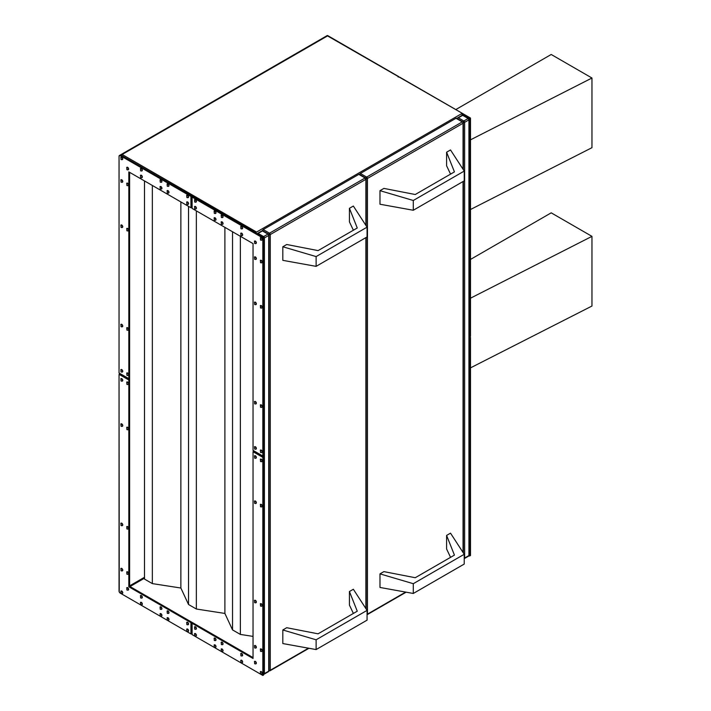 <?xml version="1.0" encoding="UTF-8"?>
<svg xmlns="http://www.w3.org/2000/svg" width="711" height="711" viewBox="0 0 711 711"><rect width="100%" height="100%" fill="white"/><g stroke="black" fill="none" stroke-linecap="round" stroke-linejoin="round"><path stroke-width="1.07" d="M121.581 159.557A1.386 0.8 -120 0 0 122.363 159.566A1.386 0.8 -120 0 0 122.461 158.429A1.386 0.8 -120 0 0 121.581 157.3A0.835 0.48 120 0 0 120.994 158.313L120.994 159.22A0.835 0.48 120 0 0 121.163 159.602A0.835 0.48 -60 0 1 120.994 159.22L120.994 158.313A0.835 0.48 -60 0 1 121.581 157.3A1.386 0.8 60 0 1 122.488 158.517A1.386 0.8 60 0 1 122.274 159.628A1.386 0.8 60 0 1 121.581 159.557M127.465 169.742A1.386 0.8 -120 0 0 128.238 169.742A1.386 0.8 -120 0 0 128.336 168.614A1.386 0.8 -120 0 0 127.465 167.476A0.835 0.48 120 0 0 126.869 168.498L126.869 169.396A0.835 0.48 120 0 0 127.047 169.778A0.835 0.48 -60 0 1 126.869 169.396L126.869 168.498A0.835 0.48 -60 0 1 127.465 167.476A1.386 0.8 60 0 1 128.362 168.694A1.386 0.8 60 0 1 128.149 169.805A1.386 0.8 60 0 1 127.465 169.742M127.465 185.571A1.386 0.8 -120 0 0 128.238 185.58A1.386 0.8 -120 0 0 128.336 184.451A1.386 0.8 -120 0 0 127.465 183.314A0.835 0.48 120 0 0 126.869 184.327L126.869 185.233A0.835 0.48 120 0 0 127.047 185.615A0.835 0.48 -60 0 1 126.869 185.233L126.869 184.327A0.835 0.48 -60 0 1 127.465 183.314A1.386 0.8 60 0 1 128.362 184.531A1.386 0.8 60 0 1 128.149 185.642A1.386 0.8 60 0 1 127.465 185.571M121.581 182.185A1.386 0.8 -120 0 0 122.363 182.185A1.386 0.8 -120 0 0 122.461 181.056A1.386 0.8 -120 0 0 121.581 179.919A0.835 0.48 120 0 0 120.994 180.941L120.994 181.838A0.835 0.48 120 0 0 121.163 182.22A0.835 0.48 -60 0 1 120.994 181.838L120.994 180.941A0.835 0.48 -60 0 1 121.581 179.919A1.386 0.8 60 0 1 122.488 181.136A1.386 0.8 60 0 1 122.274 182.247A1.386 0.8 60 0 1 121.581 182.185M141.178 177.661A1.386 0.8 -120 0 0 141.951 177.661A1.386 0.8 -120 0 0 142.049 176.532A1.386 0.8 -120 0 0 141.178 175.395A0.835 0.48 120 0 0 140.582 176.417L140.582 177.315A0.835 0.48 120 0 0 140.76 177.697A0.835 0.48 -60 0 1 140.582 177.315L140.582 176.417A0.835 0.48 -60 0 1 141.178 175.395A1.386 0.8 60 0 1 142.076 176.612A1.386 0.8 60 0 1 141.871 177.723A1.386 0.8 60 0 1 141.178 177.661M141.178 170.871A1.386 0.8 -120 0 0 141.951 170.871A1.386 0.8 -120 0 0 142.049 169.742A1.386 0.8 -120 0 0 141.178 168.605A0.835 0.48 120 0 0 140.582 169.627L140.582 170.533A0.835 0.48 120 0 0 140.76 170.916A0.835 0.48 -60 0 1 140.582 170.533L140.582 169.627A0.835 0.48 -60 0 1 141.178 168.605A1.386 0.8 60 0 1 142.076 169.831A1.386 0.8 60 0 1 141.871 170.942A1.386 0.8 60 0 1 141.178 170.871M160.766 188.966A1.386 0.8 -120 0 0 161.548 188.975A1.386 0.8 -120 0 0 161.646 187.837A1.386 0.8 -120 0 0 160.766 186.709A0.835 0.48 120 0 0 160.179 187.722L160.179 188.628A0.835 0.48 120 0 0 160.348 189.01A0.835 0.48 -60 0 1 160.179 188.628L160.179 187.722A0.835 0.48 -60 0 1 160.766 186.709A1.386 0.8 60 0 1 161.673 187.926A1.386 0.8 60 0 1 161.459 189.037A1.386 0.8 60 0 1 160.766 188.966M160.766 182.185A1.386 0.8 -120 0 0 161.548 182.185A1.386 0.8 -120 0 0 161.646 181.056A1.386 0.8 -120 0 0 160.766 179.919A0.835 0.48 120 0 0 160.179 180.941L160.179 181.838A0.835 0.48 120 0 0 160.348 182.22A0.835 0.48 -60 0 1 160.179 181.838L160.179 180.941A0.835 0.48 -60 0 1 160.766 179.919A1.386 0.8 60 0 1 161.673 181.136A1.386 0.8 60 0 1 161.459 182.247A1.386 0.8 60 0 1 160.766 182.185M167.814 186.255A1.386 0.8 -120 0 0 168.596 186.255A1.386 0.8 -120 0 0 168.694 185.127A1.386 0.8 -120 0 0 167.814 183.989A0.835 0.48 120 0 0 167.227 185.011L167.227 185.918A0.835 0.48 120 0 0 167.405 186.291A0.835 0.48 -60 0 1 167.227 185.918L167.227 185.011A0.835 0.48 -60 0 1 167.814 183.989A1.386 0.8 60 0 1 168.72 185.216A1.386 0.8 60 0 1 168.507 186.318A1.386 0.8 60 0 1 167.814 186.255M167.814 193.036A1.386 0.8 -120 0 0 168.596 193.045A1.386 0.8 -120 0 0 168.694 191.917A1.386 0.8 -120 0 0 167.814 190.779A0.835 0.48 120 0 0 167.227 191.792L167.227 192.699A0.835 0.48 120 0 0 167.405 193.081A0.835 0.48 -60 0 1 167.227 192.699L167.227 191.792A0.835 0.48 -60 0 1 167.814 190.779A1.386 0.8 60 0 1 168.72 191.997A1.386 0.8 60 0 1 168.507 193.108A1.386 0.8 60 0 1 167.814 193.036M127.465 230.817A1.386 0.8 -120 0 0 128.238 230.826A1.386 0.8 -120 0 0 128.336 229.689A1.386 0.8 -120 0 0 127.465 228.56A0.835 0.48 120 0 0 126.869 229.573L126.869 230.48A0.835 0.48 120 0 0 127.047 230.862A0.835 0.48 -60 0 1 126.869 230.48L126.869 229.573A0.835 0.48 -60 0 1 127.465 228.56A1.386 0.8 60 0 1 128.362 229.777A1.386 0.8 60 0 1 128.149 230.888A1.386 0.8 60 0 1 127.465 230.817M121.581 227.422A1.386 0.8 -120 0 0 122.363 227.431A1.386 0.8 -120 0 0 122.461 226.302A1.386 0.8 -120 0 0 121.581 225.165A0.835 0.48 120 0 0 120.994 226.178L120.994 227.085A0.835 0.48 120 0 0 121.163 227.467A0.835 0.48 -60 0 1 120.994 227.085L120.994 226.178A0.835 0.48 -60 0 1 121.581 225.165A1.386 0.8 60 0 1 122.488 226.382A1.386 0.8 60 0 1 122.274 227.493A1.386 0.8 60 0 1 121.581 227.422M121.581 326.731A1.386 0.8 -120 0 0 122.363 326.74A1.386 0.8 -120 0 0 122.461 325.611A1.386 0.8 -120 0 0 121.581 324.474A0.835 0.48 120 0 0 120.994 325.487L120.994 326.393A0.835 0.48 120 0 0 121.163 326.776A0.835 0.48 -60 0 1 120.994 326.393L120.994 325.487A0.835 0.48 -60 0 1 121.581 324.474A1.386 0.8 60 0 1 122.488 325.691A1.386 0.8 60 0 1 122.274 326.802A1.386 0.8 60 0 1 121.581 326.731M127.465 330.126A1.386 0.8 -120 0 0 128.238 330.135A1.386 0.8 -120 0 0 128.336 328.997A1.386 0.8 -120 0 0 127.465 327.869A0.835 0.48 120 0 0 126.869 328.882L126.869 329.788A0.835 0.48 120 0 0 127.047 330.171A0.835 0.48 -60 0 1 126.869 329.788L126.869 328.882A0.835 0.48 -60 0 1 127.465 327.869A1.386 0.8 60 0 1 128.362 329.086A1.386 0.8 60 0 1 128.149 330.197A1.386 0.8 60 0 1 127.465 330.126M127.465 375.372A1.386 0.8 -120 0 0 128.238 375.372A1.386 0.8 -120 0 0 128.336 374.244A1.386 0.8 -120 0 0 127.465 373.106A0.835 0.48 120 0 0 126.869 374.128L126.869 375.035A0.835 0.48 120 0 0 127.047 375.417A0.835 0.48 -60 0 1 126.869 375.035L126.869 374.128A0.835 0.48 -60 0 1 127.465 373.106A1.386 0.8 60 0 1 128.362 374.333A1.386 0.8 60 0 1 128.149 375.444A1.386 0.8 60 0 1 127.465 375.372M121.581 371.977A1.386 0.8 -120 0 0 122.363 371.986A1.386 0.8 -120 0 0 122.461 370.849A1.386 0.8 -120 0 0 121.581 369.72A0.835 0.48 120 0 0 120.994 370.733L120.994 371.64A0.835 0.48 120 0 0 121.163 372.022A0.835 0.48 -60 0 1 120.994 371.64L120.994 370.733A0.835 0.48 -60 0 1 121.581 369.72A1.386 0.8 60 0 1 122.488 370.938A1.386 0.8 60 0 1 122.274 372.049A1.386 0.8 60 0 1 121.581 371.977M187.411 197.56A1.386 0.8 -120 0 0 188.193 197.569A1.386 0.8 -120 0 0 188.291 196.44A1.386 0.8 -120 0 0 187.411 195.303A0.835 0.48 120 0 0 186.824 196.316L186.824 197.223A0.835 0.48 120 0 0 186.993 197.605A0.835 0.48 -60 0 1 186.824 197.223L186.824 196.316A0.835 0.48 -60 0 1 187.411 195.303A1.386 0.8 60 0 1 188.317 196.52A1.386 0.8 60 0 1 188.104 197.631A1.386 0.8 60 0 1 187.411 197.56M187.411 204.35A1.386 0.8 -120 0 0 188.193 204.35A1.386 0.8 -120 0 0 188.291 203.222A1.386 0.8 -120 0 0 187.411 202.084A0.835 0.48 120 0 0 186.824 203.106L186.824 204.013A0.835 0.48 120 0 0 186.993 204.395A0.835 0.48 -60 0 1 186.824 204.013L186.824 203.106A0.835 0.48 -60 0 1 187.411 202.084A1.386 0.8 60 0 1 188.317 203.31A1.386 0.8 60 0 1 188.104 204.421A1.386 0.8 60 0 1 187.411 204.35M121.581 593.445A1.386 0.8 -120 0 0 122.363 593.454A1.386 0.8 -120 0 0 122.461 592.316A1.386 0.8 -120 0 0 121.581 591.188A0.835 0.48 120 0 0 120.994 592.201L120.994 593.107A0.835 0.48 120 0 0 121.163 593.489A0.835 0.48 -60 0 1 120.994 593.107L120.994 592.201A0.835 0.48 -60 0 1 121.581 591.188A1.386 0.8 60 0 1 122.488 592.405A1.386 0.8 60 0 1 122.274 593.516A1.386 0.8 60 0 1 121.581 593.445M127.465 590.05A1.386 0.8 -120 0 0 128.238 590.059A1.386 0.8 -120 0 0 128.336 588.93A1.386 0.8 -120 0 0 127.465 587.793A0.835 0.48 120 0 0 126.869 588.806L126.869 589.712A0.835 0.48 120 0 0 127.047 590.094A0.835 0.48 -60 0 1 126.869 589.712L126.869 588.806A0.835 0.48 -60 0 1 127.465 587.793A1.386 0.8 60 0 1 128.362 589.01A1.386 0.8 60 0 1 128.149 590.121A1.386 0.8 60 0 1 127.465 590.05M127.465 574.221A1.386 0.8 -120 0 0 128.238 574.221A1.386 0.8 -120 0 0 128.336 573.093A1.386 0.8 -120 0 0 127.465 571.955A0.835 0.48 120 0 0 126.869 572.977L126.869 573.875A0.835 0.48 120 0 0 127.047 574.257A0.835 0.48 -60 0 1 126.869 573.875L126.869 572.977A0.835 0.48 -60 0 1 127.465 571.955A1.386 0.8 60 0 1 128.362 573.173A1.386 0.8 60 0 1 128.149 574.284A1.386 0.8 60 0 1 127.465 574.221M121.581 570.826A1.386 0.8 -120 0 0 122.363 570.826A1.386 0.8 -120 0 0 122.461 569.698A1.386 0.8 -120 0 0 121.581 568.56A0.835 0.48 120 0 0 120.994 569.582L120.994 570.489A0.835 0.48 120 0 0 121.163 570.862A0.835 0.48 -60 0 1 120.994 570.489L120.994 569.582A0.835 0.48 -60 0 1 121.581 568.56A1.386 0.8 60 0 1 122.488 569.787A1.386 0.8 60 0 1 122.274 570.897A1.386 0.8 60 0 1 121.581 570.826M141.178 597.969A1.386 0.8 -120 0 0 141.951 597.978A1.386 0.8 -120 0 0 142.049 596.849A1.386 0.8 -120 0 0 141.178 595.711A0.835 0.48 120 0 0 140.582 596.725L140.582 597.631A0.835 0.48 120 0 0 140.76 598.013A0.835 0.48 -60 0 1 140.582 597.631L140.582 596.725A0.835 0.48 -60 0 1 141.178 595.711A1.386 0.8 60 0 1 142.076 596.929A1.386 0.8 60 0 1 141.871 598.04A1.386 0.8 60 0 1 141.178 597.969M141.178 604.759A1.386 0.8 -120 0 0 141.951 604.759A1.386 0.8 -120 0 0 142.049 603.63A1.386 0.8 -120 0 0 141.178 602.493A0.835 0.48 120 0 0 140.582 603.515L140.582 604.421A0.835 0.48 120 0 0 140.76 604.803A0.835 0.48 -60 0 1 140.582 604.421L140.582 603.515A0.835 0.48 -60 0 1 141.178 602.493A1.386 0.8 60 0 1 142.076 603.719A1.386 0.8 60 0 1 141.871 604.83A1.386 0.8 60 0 1 141.178 604.759M160.766 609.283A1.386 0.8 -120 0 0 161.548 609.283A1.386 0.8 -120 0 0 161.646 608.154A1.386 0.8 -120 0 0 160.766 607.016A0.835 0.48 120 0 0 160.179 608.038L160.179 608.945A0.835 0.48 120 0 0 160.348 609.327A0.835 0.48 -60 0 1 160.179 608.945L160.179 608.038A0.835 0.48 -60 0 1 160.766 607.016A1.386 0.8 60 0 1 161.673 608.243A1.386 0.8 60 0 1 161.459 609.354A1.386 0.8 60 0 1 160.766 609.283M160.766 616.073A1.386 0.8 -120 0 0 161.548 616.073A1.386 0.8 -120 0 0 161.646 614.944A1.386 0.8 -120 0 0 160.766 613.806A0.835 0.48 120 0 0 160.179 614.828L160.179 615.726A0.835 0.48 120 0 0 160.348 616.108A0.835 0.48 -60 0 1 160.179 615.726L160.179 614.828A0.835 0.48 -60 0 1 160.766 613.806A1.386 0.8 60 0 1 161.673 615.024A1.386 0.8 60 0 1 161.459 616.135A1.386 0.8 60 0 1 160.766 616.073M167.814 620.143A1.386 0.8 -120 0 0 168.596 620.143A1.386 0.8 -120 0 0 168.694 619.014A1.386 0.8 -120 0 0 167.814 617.877A0.835 0.48 120 0 0 167.227 618.899L167.227 619.805A0.835 0.48 120 0 0 167.405 620.179A0.835 0.48 -60 0 1 167.227 619.805L167.227 618.899A0.835 0.48 -60 0 1 167.814 617.877A1.386 0.8 60 0 1 168.72 619.103A1.386 0.8 60 0 1 168.507 620.205A1.386 0.8 60 0 1 167.814 620.143M167.814 613.353A1.386 0.8 -120 0 0 168.596 613.362A1.386 0.8 -120 0 0 168.694 612.224A1.386 0.8 -120 0 0 167.814 611.096A0.835 0.48 120 0 0 167.227 612.109L167.227 613.015A0.835 0.48 120 0 0 167.405 613.397A0.835 0.48 -60 0 1 167.227 613.015L167.227 612.109A0.835 0.48 -60 0 1 167.814 611.096A1.386 0.8 60 0 1 168.72 612.313A1.386 0.8 60 0 1 168.507 613.424A1.386 0.8 60 0 1 167.814 613.353M127.465 528.975A1.386 0.8 -120 0 0 128.238 528.975A1.386 0.8 -120 0 0 128.336 527.846A1.386 0.8 -120 0 0 127.465 526.709A0.835 0.48 120 0 0 126.869 527.731L126.869 528.637A0.835 0.48 120 0 0 127.047 529.02A0.835 0.48 -60 0 1 126.869 528.637L126.869 527.731A0.835 0.48 -60 0 1 127.465 526.709A1.386 0.8 60 0 1 128.362 527.935A1.386 0.8 60 0 1 128.149 529.046A1.386 0.8 60 0 1 127.465 528.975M121.581 525.58A1.386 0.8 -120 0 0 122.363 525.589A1.386 0.8 -120 0 0 122.461 524.451A1.386 0.8 -120 0 0 121.581 523.323A0.835 0.48 120 0 0 120.994 524.336L120.994 525.242A0.835 0.48 120 0 0 121.163 525.625A0.835 0.48 -60 0 1 120.994 525.242L120.994 524.336A0.835 0.48 -60 0 1 121.581 523.323A1.386 0.8 60 0 1 122.488 524.54A1.386 0.8 60 0 1 122.274 525.651A1.386 0.8 60 0 1 121.581 525.58M121.581 426.271A1.386 0.8 -120 0 0 122.363 426.271A1.386 0.8 -120 0 0 122.461 425.142A1.386 0.8 -120 0 0 121.581 424.005A0.835 0.48 120 0 0 120.994 425.027L120.994 425.933A0.835 0.48 120 0 0 121.163 426.316A0.835 0.48 -60 0 1 120.994 425.933L120.994 425.027A0.835 0.48 -60 0 1 121.581 424.005A1.386 0.8 60 0 1 122.488 425.231A1.386 0.8 60 0 1 122.274 426.342A1.386 0.8 60 0 1 121.581 426.271M127.465 429.666A1.386 0.8 -120 0 0 128.238 429.666A1.386 0.8 -120 0 0 128.336 428.537A1.386 0.8 -120 0 0 127.465 427.4A0.835 0.48 120 0 0 126.869 428.422L126.869 429.328A0.835 0.48 120 0 0 127.047 429.702A0.835 0.48 -60 0 1 126.869 429.328L126.869 428.422A0.835 0.48 -60 0 1 127.465 427.4A1.386 0.8 60 0 1 128.362 428.626A1.386 0.8 60 0 1 128.149 429.737A1.386 0.8 60 0 1 127.465 429.666M127.465 384.42A1.386 0.8 -120 0 0 128.238 384.429A1.386 0.8 -120 0 0 128.336 383.291A1.386 0.8 -120 0 0 127.465 382.163A0.835 0.48 120 0 0 126.869 383.176L126.869 384.082A0.835 0.48 120 0 0 127.047 384.464A0.835 0.48 -60 0 1 126.869 384.082L126.869 383.176A0.835 0.48 -60 0 1 127.465 382.163A1.386 0.8 60 0 1 128.362 383.38A1.386 0.8 60 0 1 128.149 384.491A1.386 0.8 60 0 1 127.465 384.42M121.581 381.025A1.386 0.8 -120 0 0 122.363 381.034A1.386 0.8 -120 0 0 122.461 379.905A1.386 0.8 -120 0 0 121.581 378.767A0.835 0.48 120 0 0 120.994 379.781L120.994 380.687A0.835 0.48 120 0 0 121.163 381.069A0.835 0.48 -60 0 1 120.994 380.687L120.994 379.781A0.835 0.48 -60 0 1 121.581 378.767A1.386 0.8 60 0 1 122.488 379.985A1.386 0.8 60 0 1 122.274 381.096A1.386 0.8 60 0 1 121.581 381.025M187.411 631.448A1.386 0.8 -120 0 0 188.193 631.457A1.386 0.8 -120 0 0 188.291 630.328A1.386 0.8 -120 0 0 187.411 629.191A0.835 0.48 120 0 0 186.824 630.204L186.824 631.11A0.835 0.48 120 0 0 186.993 631.492A0.835 0.48 -60 0 1 186.824 631.11L186.824 630.204A0.835 0.48 -60 0 1 187.411 629.191A1.386 0.8 60 0 1 188.317 630.408A1.386 0.8 60 0 1 188.104 631.519A1.386 0.8 60 0 1 187.411 631.448M187.411 624.667A1.386 0.8 -120 0 0 188.193 624.667A1.386 0.8 -120 0 0 188.291 623.538A1.386 0.8 -120 0 0 187.411 622.401A0.835 0.48 120 0 0 186.824 623.423L186.824 624.329A0.835 0.48 120 0 0 186.993 624.702A0.835 0.48 -60 0 1 186.824 624.329L186.824 623.423A0.835 0.48 -60 0 1 187.411 622.401A1.386 0.8 60 0 1 188.317 623.627A1.386 0.8 60 0 1 188.104 624.729A1.386 0.8 60 0 1 187.411 624.667M127.66 382.047L128.558 383.265L128.353 384.375A1.386 0.8 -120 0 0 128.558 383.265A1.386 0.8 -120 0 0 127.66 382.047A1.386 0.8 -120 0 0 126.967 381.976L127.66 382.047M128.247 384.42A1.386 0.8 -120 0 0 128.353 384.375L127.047 384.464L126.771 382.091A1.386 0.8 60 0 1 127.465 382.163A1.386 0.8 -120 0 0 126.682 382.154M127.66 427.293L128.558 428.511L128.353 429.622A1.386 0.8 -120 0 0 128.558 428.511A1.386 0.8 -120 0 0 127.66 427.293A1.386 0.8 -120 0 0 126.967 427.222L127.66 427.293M127.66 526.602L128.558 527.82L128.353 528.931A1.386 0.8 -120 0 0 128.558 527.82A1.386 0.8 -120 0 0 127.66 526.602A1.386 0.8 -120 0 0 126.967 526.531L127.66 526.602M128.247 528.975A1.386 0.8 -120 0 0 128.353 528.931L127.047 529.02L126.771 526.647A1.386 0.8 60 0 1 127.465 526.709A1.386 0.8 -120 0 0 126.682 526.709M121.777 423.898L122.683 425.116L122.47 426.227A1.386 0.8 -120 0 0 122.683 425.116A1.386 0.8 -120 0 0 121.777 423.898A1.386 0.8 -120 0 0 121.083 423.827L121.777 423.898M121.777 378.652L122.683 379.87L122.47 380.98A1.386 0.8 -120 0 0 122.683 379.87A1.386 0.8 -120 0 0 121.777 378.652A1.386 0.8 -120 0 0 121.083 378.581L121.777 378.652M122.363 381.025A1.386 0.8 -120 0 0 122.47 380.98L121.163 381.069L120.888 378.696A1.386 0.8 60 0 1 121.581 378.767A1.386 0.8 -120 0 0 120.808 378.759M121.777 523.207L122.683 524.425L122.47 525.536A1.386 0.8 -120 0 0 122.683 524.425A1.386 0.8 -120 0 0 121.777 523.207A1.386 0.8 -120 0 0 121.083 523.136L121.777 523.207M187.606 629.075L188.513 630.293L188.299 631.404A1.386 0.8 -120 0 0 188.513 630.293A1.386 0.8 -120 0 0 187.606 629.075A1.386 0.8 -120 0 0 186.913 629.004L187.606 629.075M188.193 631.448A1.386 0.8 -120 0 0 188.299 631.404L186.993 631.492L186.717 629.119A1.386 0.8 60 0 1 187.411 629.191A1.386 0.8 -120 0 0 186.629 629.182M168.018 617.761L168.916 618.961L168.703 620.099A1.386 0.8 -120 0 0 168.916 618.988A1.386 0.8 -120 0 0 168.018 617.761A1.386 0.8 -120 0 0 167.325 617.699L168.018 617.761M168.605 620.143A1.386 0.8 -120 0 0 168.703 620.099L167.405 620.179L167.129 617.806A1.386 0.8 60 0 1 167.814 617.877A1.386 0.8 -120 0 0 167.041 617.877M160.962 613.691L161.868 614.917L161.655 616.028A1.386 0.8 -120 0 0 161.868 614.917A1.386 0.8 -120 0 0 160.962 613.691A1.386 0.8 -120 0 0 160.268 613.629L160.962 613.691M161.548 616.073A1.386 0.8 -120 0 0 161.655 616.028L160.348 616.108L160.073 613.735A1.386 0.8 60 0 1 160.766 613.806A1.386 0.8 -120 0 0 159.984 613.806M187.606 622.285L188.513 623.511L188.299 624.622A1.386 0.8 -120 0 0 188.513 623.511A1.386 0.8 -120 0 0 187.606 622.285A1.386 0.8 -120 0 0 186.913 622.223L187.606 622.285M188.193 624.667A1.386 0.8 -120 0 0 188.299 624.622L186.993 624.702L186.717 622.329A1.386 0.8 60 0 1 187.411 622.401A1.386 0.8 -120 0 0 186.629 622.401M168.018 610.98L168.916 612.198L168.703 613.309A1.386 0.8 -120 0 0 168.916 612.198A1.386 0.8 -120 0 0 168.018 610.98A1.386 0.8 -120 0 0 167.325 610.909L168.018 610.98M168.605 613.353A1.386 0.8 -120 0 0 168.703 613.309L167.405 613.397L167.129 611.025A1.386 0.8 60 0 1 167.814 611.096A1.386 0.8 -120 0 0 167.041 611.087M160.962 606.91L161.868 608.127L161.655 609.238A1.386 0.8 -120 0 0 161.868 608.127A1.386 0.8 -120 0 0 160.962 606.91A1.386 0.8 -120 0 0 160.268 606.838L160.962 606.91M161.548 609.283A1.386 0.8 -120 0 0 161.655 609.238L160.348 609.327L160.073 606.954A1.386 0.8 60 0 1 160.766 607.016A1.386 0.8 -120 0 0 159.984 607.016M127.66 587.677L128.558 588.895L128.353 590.006A1.386 0.8 -120 0 0 128.558 588.895A1.386 0.8 -120 0 0 127.66 587.677A1.386 0.8 -120 0 0 126.967 587.606L127.66 587.677M128.247 590.05A1.386 0.8 -120 0 0 128.353 590.006L127.047 590.094L126.771 587.721A1.386 0.8 60 0 1 127.465 587.793A1.386 0.8 -120 0 0 126.682 587.784M127.66 571.84L128.558 573.066L128.353 574.177A1.386 0.8 -120 0 0 128.558 573.066A1.386 0.8 -120 0 0 127.66 571.84A1.386 0.8 -120 0 0 126.967 571.777L127.66 571.84M128.247 574.221A1.386 0.8 -120 0 0 128.353 574.177L127.047 574.257L126.771 571.884A1.386 0.8 60 0 1 127.465 571.955A1.386 0.8 -120 0 0 126.682 571.955M141.373 602.386L142.271 603.577L142.067 604.714A1.386 0.8 -120 0 0 142.271 603.603A1.386 0.8 -120 0 0 141.373 602.386A1.386 0.8 -120 0 0 140.68 602.315L141.373 602.386M141.96 604.759A1.386 0.8 -120 0 0 142.067 604.714L140.76 604.803L140.485 602.43A1.386 0.8 60 0 1 141.178 602.493A1.386 0.8 -120 0 0 140.396 602.493M141.373 595.596L142.271 596.813L142.067 597.924A1.386 0.8 -120 0 0 142.271 596.813A1.386 0.8 -120 0 0 141.373 595.596A1.386 0.8 -120 0 0 140.68 595.525L141.373 595.596M141.96 597.969A1.386 0.8 -120 0 0 142.067 597.924L140.76 598.013L140.485 595.64A1.386 0.8 60 0 1 141.178 595.711A1.386 0.8 -120 0 0 140.396 595.702M121.777 591.072L122.683 592.29L122.47 593.401A1.386 0.8 -120 0 0 122.683 592.29A1.386 0.8 -120 0 0 121.777 591.072A1.386 0.8 -120 0 0 121.083 591.001L121.777 591.072M122.363 593.445A1.386 0.8 -120 0 0 122.47 593.401L121.163 593.489L120.888 591.117A1.386 0.8 60 0 1 121.581 591.188A1.386 0.8 -120 0 0 120.808 591.179M121.777 568.453L122.683 569.671L122.47 570.782A1.386 0.8 -120 0 0 122.683 569.671A1.386 0.8 -120 0 0 121.777 568.453A1.386 0.8 -120 0 0 121.083 568.382L121.777 568.453M122.363 570.826A1.386 0.8 -120 0 0 122.47 570.782L121.163 570.862L120.888 568.498A1.386 0.8 60 0 1 121.581 568.56A1.386 0.8 -120 0 0 120.808 568.56M127.66 372.999L128.558 374.217L128.353 375.328A1.386 0.8 -120 0 0 128.558 374.217A1.386 0.8 -120 0 0 127.66 372.999A1.386 0.8 -120 0 0 126.967 372.928L127.66 372.999M127.66 327.753L128.558 328.971L128.353 330.082A1.386 0.8 -120 0 0 128.558 328.971A1.386 0.8 -120 0 0 127.66 327.753A1.386 0.8 -120 0 0 126.967 327.682L127.66 327.753M128.247 330.126A1.386 0.8 -120 0 0 128.353 330.082L127.047 330.171L126.771 327.798A1.386 0.8 60 0 1 127.465 327.869A1.386 0.8 -120 0 0 126.682 327.86M127.66 228.444L128.558 229.662L128.353 230.773A1.386 0.8 -120 0 0 128.558 229.662A1.386 0.8 -120 0 0 127.66 228.444A1.386 0.8 -120 0 0 126.967 228.373L127.66 228.444M128.247 230.817A1.386 0.8 -120 0 0 128.353 230.773L127.047 230.862L126.771 228.489A1.386 0.8 60 0 1 127.465 228.56A1.386 0.8 -120 0 0 126.682 228.551M121.777 324.358L122.683 325.585L122.47 326.687A1.386 0.8 -120 0 0 122.683 325.585A1.386 0.8 -120 0 0 121.777 324.358A1.386 0.8 -120 0 0 121.083 324.287L121.777 324.358M122.363 326.731A1.386 0.8 -120 0 0 122.47 326.687L121.163 326.776L120.888 324.403A1.386 0.8 60 0 1 121.581 324.474A1.386 0.8 -120 0 0 120.808 324.465M121.777 369.604L122.683 370.822L122.47 371.933A1.386 0.8 -120 0 0 122.683 370.822A1.386 0.8 -120 0 0 121.777 369.604A1.386 0.8 -120 0 0 121.083 369.533L121.777 369.604M121.777 225.049L122.683 226.267L122.47 227.378A1.386 0.8 -120 0 0 122.683 226.267A1.386 0.8 -120 0 0 121.777 225.049A1.386 0.8 -120 0 0 121.083 224.978L121.777 225.049M122.363 227.422A1.386 0.8 -120 0 0 122.47 227.378L121.163 227.467L120.888 225.094A1.386 0.8 60 0 1 121.581 225.165A1.386 0.8 -120 0 0 120.808 225.156M187.606 195.187L188.513 196.405L188.299 197.516A1.386 0.8 -120 0 0 188.513 196.405A1.386 0.8 -120 0 0 187.606 195.187A1.386 0.8 -120 0 0 186.913 195.116L187.606 195.187M188.193 197.56A1.386 0.8 -120 0 0 188.299 197.516L186.993 197.605L186.717 195.232A1.386 0.8 60 0 1 187.411 195.303A1.386 0.8 -120 0 0 186.629 195.294M168.018 183.873L168.916 185.1L168.703 186.211A1.386 0.8 -120 0 0 168.916 185.1A1.386 0.8 -120 0 0 168.018 183.873A1.386 0.8 -120 0 0 167.325 183.811L168.018 183.873M168.605 186.255A1.386 0.8 -120 0 0 168.703 186.211L167.405 186.291L167.129 183.918A1.386 0.8 60 0 1 167.814 183.989A1.386 0.8 -120 0 0 167.041 183.989M160.962 179.803L161.868 181.029L161.655 182.14A1.386 0.8 -120 0 0 161.868 181.029A1.386 0.8 -120 0 0 160.962 179.803A1.386 0.8 -120 0 0 160.268 179.741L160.962 179.803M161.548 182.185A1.386 0.8 -120 0 0 161.655 182.14L160.348 182.22L160.073 179.847A1.386 0.8 60 0 1 160.766 179.919A1.386 0.8 -120 0 0 159.984 179.919M187.606 201.977L188.513 203.195L188.299 204.306A1.386 0.8 -120 0 0 188.513 203.195A1.386 0.8 -120 0 0 187.606 201.977A1.386 0.8 -120 0 0 186.913 201.906L187.606 201.977M188.193 204.35A1.386 0.8 -120 0 0 188.299 204.306L186.993 204.395L186.717 202.022A1.386 0.8 60 0 1 187.411 202.084A1.386 0.8 -120 0 0 186.629 202.084M168.018 190.664L168.916 191.881L168.703 192.992A1.386 0.8 -120 0 0 168.916 191.881A1.386 0.8 -120 0 0 168.018 190.664A1.386 0.8 -120 0 0 167.325 190.592L168.018 190.664M168.605 193.036A1.386 0.8 -120 0 0 168.703 192.992L167.405 193.081L167.129 190.708A1.386 0.8 60 0 1 167.814 190.779A1.386 0.8 -120 0 0 167.041 190.77M160.962 186.593L161.868 187.811L161.655 188.922A1.386 0.8 -120 0 0 161.868 187.811A1.386 0.8 -120 0 0 160.962 186.593A1.386 0.8 -120 0 0 160.268 186.522L160.962 186.593M161.548 188.966A1.386 0.8 -120 0 0 161.655 188.922L160.348 189.01L160.073 186.638A1.386 0.8 60 0 1 160.766 186.709A1.386 0.8 -120 0 0 159.984 186.7M127.66 167.361L128.558 168.587L128.353 169.698A1.386 0.8 -120 0 0 128.558 168.587A1.386 0.8 -120 0 0 127.66 167.361A1.386 0.8 -120 0 0 126.967 167.298L127.66 167.361M128.247 169.742A1.386 0.8 -120 0 0 128.353 169.698L127.047 169.778L126.771 167.405A1.386 0.8 60 0 1 127.465 167.476A1.386 0.8 -120 0 0 126.682 167.476M127.66 183.198L128.558 184.416L128.353 185.527A1.386 0.8 -120 0 0 128.558 184.416A1.386 0.8 -120 0 0 127.66 183.198A1.386 0.8 -120 0 0 126.967 183.127L127.66 183.198M128.247 185.571A1.386 0.8 -120 0 0 128.353 185.527L127.047 185.615L126.771 183.242A1.386 0.8 60 0 1 127.465 183.314A1.386 0.8 -120 0 0 126.682 183.305M141.373 168.498L142.271 169.716L142.067 170.827A1.386 0.8 -120 0 0 142.271 169.716A1.386 0.8 -120 0 0 141.373 168.498A1.386 0.8 -120 0 0 140.68 168.427L141.373 168.498M141.96 170.871A1.386 0.8 -120 0 0 142.067 170.827L140.76 170.916L140.485 168.543A1.386 0.8 60 0 1 141.178 168.605A1.386 0.8 -120 0 0 140.396 168.605M141.373 175.279L142.271 176.506L142.067 177.608A1.386 0.8 -120 0 0 142.271 176.506A1.386 0.8 -120 0 0 141.373 175.279A1.386 0.8 -120 0 0 140.68 175.217L141.373 175.279M141.96 177.661A1.386 0.8 -120 0 0 142.067 177.608L140.76 177.697L140.485 175.324A1.386 0.8 60 0 1 141.178 175.395A1.386 0.8 -120 0 0 140.396 175.395M121.777 157.184L122.683 158.402L122.47 159.513A1.386 0.8 -120 0 0 122.683 158.402A1.386 0.8 -120 0 0 121.777 157.184A1.386 0.8 -120 0 0 121.083 157.113L121.777 157.184M122.363 159.557A1.386 0.8 -120 0 0 122.47 159.513L121.163 159.602L120.888 157.229A1.386 0.8 60 0 1 121.581 157.3A1.386 0.8 -120 0 0 120.808 157.291M121.777 179.803L122.683 181.029L122.47 182.14A1.386 0.8 -120 0 0 122.683 181.029A1.386 0.8 -120 0 0 121.777 179.803A1.386 0.8 -120 0 0 121.083 179.741L121.777 179.803M122.363 182.185A1.386 0.8 -120 0 0 122.47 182.14L121.163 182.22L120.888 179.847A1.386 0.8 60 0 1 121.581 179.919A1.386 0.8 -120 0 0 120.808 179.919M261.07 673.984A1.386 0.8 -120 0 0 261.852 673.984A1.386 0.8 -120 0 0 261.95 672.855A1.386 0.8 -120 0 0 261.07 671.717A0.835 0.48 120 0 0 260.484 672.739L260.484 673.637A0.835 0.48 120 0 0 260.653 674.019A0.835 0.48 -60 0 1 260.484 673.637L260.484 672.739A0.835 0.48 -60 0 1 261.07 671.717A1.386 0.8 60 0 1 261.977 672.935A1.386 0.8 60 0 1 261.764 674.046A1.386 0.8 60 0 1 261.07 673.984M255.196 663.798A1.386 0.8 -120 0 0 255.978 663.807A1.386 0.8 -120 0 0 256.076 662.67A1.386 0.8 -120 0 0 255.196 661.541A0.835 0.48 120 0 0 254.609 662.554L254.609 663.461A0.835 0.48 120 0 0 254.778 663.843A0.835 0.48 -60 0 1 254.609 663.461L254.609 662.554A0.835 0.48 -60 0 1 255.196 661.541A1.386 0.8 60 0 1 256.102 662.759A1.386 0.8 60 0 1 255.889 663.87A1.386 0.8 60 0 1 255.196 663.798M255.196 647.961A1.386 0.8 -120 0 0 255.978 647.97A1.386 0.8 -120 0 0 256.076 646.841A1.386 0.8 -120 0 0 255.196 645.704A0.835 0.48 120 0 0 254.609 646.717L254.609 647.623A0.835 0.48 120 0 0 254.778 648.005A0.835 0.48 -60 0 1 254.609 647.623L254.609 646.717A0.835 0.48 -60 0 1 255.196 645.704A1.386 0.8 60 0 1 256.102 646.921A1.386 0.8 60 0 1 255.889 648.032A1.386 0.8 60 0 1 255.196 647.961M261.07 651.356A1.386 0.8 -120 0 0 261.852 651.365A1.386 0.8 -120 0 0 261.95 650.227A1.386 0.8 -120 0 0 261.07 649.099A0.835 0.48 120 0 0 260.484 650.112L260.484 651.018A0.835 0.48 120 0 0 260.653 651.4A0.835 0.48 -60 0 1 260.484 651.018L260.484 650.112A0.835 0.48 -60 0 1 261.07 649.099A1.386 0.8 60 0 1 261.977 650.316A1.386 0.8 60 0 1 261.764 651.427A1.386 0.8 60 0 1 261.07 651.356M241.482 655.88A1.386 0.8 -120 0 0 242.255 655.889A1.386 0.8 -120 0 0 242.362 654.76A1.386 0.8 -120 0 0 241.482 653.622A0.835 0.48 120 0 0 240.896 654.635L240.896 655.542A0.835 0.48 120 0 0 241.065 655.924A0.835 0.48 -60 0 1 240.896 655.542L240.896 654.635A0.835 0.48 -60 0 1 241.482 653.622A1.386 0.8 60 0 1 242.389 654.84A1.386 0.8 60 0 1 242.175 655.951A1.386 0.8 60 0 1 241.482 655.88M241.482 662.67A1.386 0.8 -120 0 0 242.255 662.67A1.386 0.8 -120 0 0 242.362 661.541A1.386 0.8 -120 0 0 241.482 660.403A0.835 0.48 120 0 0 240.896 661.426L240.896 662.332A0.835 0.48 120 0 0 241.065 662.714A0.835 0.48 -60 0 1 240.896 662.332L240.896 661.426A0.835 0.48 -60 0 1 241.482 660.403A1.386 0.8 60 0 1 242.389 661.63A1.386 0.8 60 0 1 242.175 662.741A1.386 0.8 60 0 1 241.482 662.67M221.885 644.575A1.386 0.8 -120 0 0 222.667 644.575A1.386 0.8 -120 0 0 222.765 643.446A1.386 0.8 -120 0 0 221.885 642.309A0.835 0.48 120 0 0 221.299 643.331L221.299 644.228A0.835 0.48 120 0 0 221.476 644.61A0.835 0.48 -60 0 1 221.299 644.228L221.299 643.331A0.835 0.48 -60 0 1 221.885 642.309A1.386 0.8 60 0 1 222.792 643.526A1.386 0.8 60 0 1 222.579 644.637A1.386 0.8 60 0 1 221.885 644.575M221.885 651.356A1.386 0.8 -120 0 0 222.667 651.365A1.386 0.8 -120 0 0 222.765 650.227A1.386 0.8 -120 0 0 221.885 649.099A0.835 0.48 120 0 0 221.299 650.112L221.299 651.018A0.835 0.48 120 0 0 221.476 651.4A0.835 0.48 -60 0 1 221.299 651.018L221.299 650.112A0.835 0.48 -60 0 1 221.885 649.099A1.386 0.8 60 0 1 222.792 650.316A1.386 0.8 60 0 1 222.579 651.427A1.386 0.8 60 0 1 221.885 651.356M214.838 647.286A1.386 0.8 -120 0 0 215.62 647.294A1.386 0.8 -120 0 0 215.717 646.157A1.386 0.8 -120 0 0 214.838 645.028A0.835 0.48 120 0 0 214.251 646.041L214.251 646.948A0.835 0.48 120 0 0 214.42 647.33A0.835 0.48 -60 0 1 214.251 646.948L214.251 646.041A0.835 0.48 -60 0 1 214.838 645.028A1.386 0.8 60 0 1 215.744 646.246A1.386 0.8 60 0 1 215.531 647.357A1.386 0.8 60 0 1 214.838 647.286M214.838 640.495A1.386 0.8 -120 0 0 215.62 640.504A1.386 0.8 -120 0 0 215.717 639.376A1.386 0.8 -120 0 0 214.838 638.238A0.835 0.48 120 0 0 214.251 639.251L214.251 640.158A0.835 0.48 120 0 0 214.42 640.54A0.835 0.48 -60 0 1 214.251 640.158L214.251 639.251A0.835 0.48 -60 0 1 214.838 638.238A1.386 0.8 60 0 1 215.744 639.456A1.386 0.8 60 0 1 215.531 640.567A1.386 0.8 60 0 1 214.838 640.495M255.196 602.724A1.386 0.8 -120 0 0 255.978 602.724A1.386 0.8 -120 0 0 256.076 601.595A1.386 0.8 -120 0 0 255.196 600.457A0.835 0.48 120 0 0 254.609 601.479L254.609 602.377A0.835 0.48 120 0 0 254.778 602.759A0.835 0.48 -60 0 1 254.609 602.377L254.609 601.479A0.835 0.48 -60 0 1 255.196 600.457A1.386 0.8 60 0 1 256.102 601.675A1.386 0.8 60 0 1 255.889 602.786A1.386 0.8 60 0 1 255.196 602.724M261.07 606.11A1.386 0.8 -120 0 0 261.852 606.119A1.386 0.8 -120 0 0 261.95 604.99A1.386 0.8 -120 0 0 261.07 603.852A0.835 0.48 120 0 0 260.484 604.865L260.484 605.772A0.835 0.48 120 0 0 260.653 606.154A0.835 0.48 -60 0 1 260.484 605.772L260.484 604.865A0.835 0.48 -60 0 1 261.07 603.852A1.386 0.8 60 0 1 261.977 605.07A1.386 0.8 60 0 1 261.764 606.181A1.386 0.8 60 0 1 261.07 606.11M261.07 506.801A1.386 0.8 -120 0 0 261.852 506.81A1.386 0.8 -120 0 0 261.95 505.681A1.386 0.8 -120 0 0 261.07 504.543A0.835 0.48 120 0 0 260.484 505.557L260.484 506.463A0.835 0.48 120 0 0 260.653 506.845A0.835 0.48 -60 0 1 260.484 506.463L260.484 505.557A0.835 0.48 -60 0 1 261.07 504.543A1.386 0.8 60 0 1 261.977 505.761A1.386 0.8 60 0 1 261.764 506.872A1.386 0.8 60 0 1 261.07 506.801M255.196 503.415A1.386 0.8 -120 0 0 255.978 503.415A1.386 0.8 -120 0 0 256.076 502.286A1.386 0.8 -120 0 0 255.196 501.148A0.835 0.48 120 0 0 254.609 502.17L254.609 503.068A0.835 0.48 120 0 0 254.778 503.45A0.835 0.48 -60 0 1 254.609 503.068L254.609 502.17A0.835 0.48 -60 0 1 255.196 501.148A1.386 0.8 60 0 1 256.102 502.366A1.386 0.8 60 0 1 255.889 503.477A1.386 0.8 60 0 1 255.196 503.415M255.196 458.168A1.386 0.8 -120 0 0 255.978 458.168A1.386 0.8 -120 0 0 256.076 457.04A1.386 0.8 -120 0 0 255.196 455.902A0.835 0.48 120 0 0 254.609 456.924L254.609 457.831A0.835 0.48 120 0 0 254.778 458.204A0.835 0.48 -60 0 1 254.609 457.831L254.609 456.924A0.835 0.48 -60 0 1 255.196 455.902A1.386 0.8 60 0 1 256.102 457.129A1.386 0.8 60 0 1 255.889 458.24A1.386 0.8 60 0 1 255.196 458.168M261.07 461.563A1.386 0.8 -120 0 0 261.852 461.563A1.386 0.8 -120 0 0 261.95 460.435A1.386 0.8 -120 0 0 261.07 459.297A0.835 0.48 120 0 0 260.484 460.319L260.484 461.217A0.835 0.48 120 0 0 260.653 461.599A0.835 0.48 -60 0 1 260.484 461.217L260.484 460.319A0.835 0.48 -60 0 1 261.07 459.297A1.386 0.8 60 0 1 261.977 460.515A1.386 0.8 60 0 1 261.764 461.626A1.386 0.8 60 0 1 261.07 461.563M195.249 635.972A1.386 0.8 -120 0 0 196.023 635.981A1.386 0.8 -120 0 0 196.12 634.852A1.386 0.8 -120 0 0 195.249 633.714A0.835 0.48 120 0 0 194.654 634.727L194.654 635.634A0.835 0.48 120 0 0 194.832 636.016A0.835 0.48 -60 0 1 194.654 635.634L194.654 634.727A0.835 0.48 -60 0 1 195.249 633.714A1.386 0.8 60 0 1 196.147 634.932A1.386 0.8 60 0 1 195.934 636.043A1.386 0.8 60 0 1 195.249 635.972M195.249 629.191A1.386 0.8 -120 0 0 196.023 629.191A1.386 0.8 -120 0 0 196.12 628.062A1.386 0.8 -120 0 0 195.249 626.924A0.835 0.48 120 0 0 194.654 627.946L194.654 628.853A0.835 0.48 120 0 0 194.832 629.226A0.835 0.48 -60 0 1 194.654 628.853L194.654 627.946A0.835 0.48 -60 0 1 195.249 626.924A1.386 0.8 60 0 1 196.147 628.151A1.386 0.8 60 0 1 195.934 629.262A1.386 0.8 60 0 1 195.249 629.191M255.391 455.795L256.298 457.013L256.084 458.124A1.386 0.8 -120 0 0 256.298 457.013A1.386 0.8 -120 0 0 255.391 455.795A1.386 0.8 -120 0 0 254.698 455.724L255.391 455.795M255.978 458.168A1.386 0.8 -120 0 0 256.084 458.124L254.778 458.204L254.502 455.84A1.386 0.8 60 0 1 255.196 455.902A1.386 0.8 -120 0 0 254.414 455.902M255.391 501.033L256.298 502.259L256.084 503.37A1.386 0.8 -120 0 0 256.298 502.259A1.386 0.8 -120 0 0 255.391 501.033A1.386 0.8 -120 0 0 254.698 500.971L255.391 501.033M255.391 600.342L256.298 601.568L256.084 602.679A1.386 0.8 -120 0 0 256.298 601.568A1.386 0.8 -120 0 0 255.391 600.342A1.386 0.8 -120 0 0 254.698 600.28L255.391 600.342M255.978 602.724A1.386 0.8 -120 0 0 256.084 602.679L254.778 602.759L254.502 600.386A1.386 0.8 60 0 1 255.196 600.457A1.386 0.8 -120 0 0 254.414 600.457M261.266 504.428L262.172 505.645L261.959 506.756A1.386 0.8 -120 0 0 262.172 505.645A1.386 0.8 -120 0 0 261.266 504.428A1.386 0.8 -120 0 0 260.573 504.357L261.266 504.428M261.266 459.182L262.172 460.408L261.959 461.519A1.386 0.8 -120 0 0 262.172 460.408A1.386 0.8 -120 0 0 261.266 459.182A1.386 0.8 -120 0 0 260.573 459.119L261.266 459.182M261.852 461.563A1.386 0.8 -120 0 0 261.959 461.519L260.653 461.599L260.377 459.226A1.386 0.8 60 0 1 261.07 459.297A1.386 0.8 -120 0 0 260.288 459.297M261.266 603.737L262.172 604.963L261.959 606.065A1.386 0.8 -120 0 0 262.172 604.963A1.386 0.8 -120 0 0 261.266 603.737A1.386 0.8 -120 0 0 260.573 603.666L261.266 603.737M261.852 606.11A1.386 0.8 -120 0 0 261.959 606.065L260.653 606.154L260.377 603.781A1.386 0.8 60 0 1 261.07 603.852A1.386 0.8 -120 0 0 260.288 603.843M195.445 633.599L196.343 634.825L196.138 635.927A1.386 0.8 -120 0 0 196.343 634.825A1.386 0.8 -120 0 0 195.445 633.599A1.386 0.8 -120 0 0 194.752 633.528L195.445 633.599M196.032 635.972A1.386 0.8 -120 0 0 196.138 635.927L194.832 636.016L194.556 633.643A1.386 0.8 60 0 1 195.249 633.714A1.386 0.8 -120 0 0 194.467 633.705M215.033 644.913L215.94 646.13L215.726 647.241A1.386 0.8 -120 0 0 215.94 646.13A1.386 0.8 -120 0 0 215.033 644.913A1.386 0.8 -120 0 0 214.34 644.841L215.033 644.913M215.62 647.286A1.386 0.8 -120 0 0 215.726 647.241L214.42 647.33L214.144 644.957A1.386 0.8 60 0 1 214.838 645.028A1.386 0.8 -120 0 0 214.055 645.019M222.081 648.983L222.987 650.201L222.774 651.312A1.386 0.8 -120 0 0 222.987 650.201A1.386 0.8 -120 0 0 222.081 648.983A1.386 0.8 -120 0 0 221.397 648.912L222.081 648.983M222.676 651.356A1.386 0.8 -120 0 0 222.774 651.312L221.476 651.4L221.201 649.027A1.386 0.8 60 0 1 221.885 649.099A1.386 0.8 -120 0 0 221.112 649.09M195.445 626.818L196.343 628.035L196.138 629.146A1.386 0.8 -120 0 0 196.343 628.035A1.386 0.8 -120 0 0 195.445 626.818A1.386 0.8 -120 0 0 194.752 626.747L195.445 626.818M196.032 629.191A1.386 0.8 -120 0 0 196.138 629.146L194.832 629.226L194.556 626.862A1.386 0.8 60 0 1 195.249 626.924A1.386 0.8 -120 0 0 194.467 626.924M215.033 638.123L215.94 639.349L215.726 640.451A1.386 0.8 -120 0 0 215.94 639.349A1.386 0.8 -120 0 0 215.033 638.123A1.386 0.8 -120 0 0 214.34 638.051L215.033 638.123M215.62 640.495A1.386 0.8 -120 0 0 215.726 640.451L214.42 640.54L214.144 638.167A1.386 0.8 60 0 1 214.838 638.238A1.386 0.8 -120 0 0 214.055 638.229M222.081 642.193L222.987 643.419L222.774 644.53A1.386 0.8 -120 0 0 222.987 643.419A1.386 0.8 -120 0 0 222.081 642.193A1.386 0.8 -120 0 0 221.397 642.131L222.081 642.193M222.676 644.575A1.386 0.8 -120 0 0 222.774 644.53L221.476 644.61L221.201 642.237A1.386 0.8 60 0 1 221.885 642.309A1.386 0.8 -120 0 0 221.112 642.309M255.391 661.426L256.298 662.643L256.084 663.754A1.386 0.8 -120 0 0 256.298 662.643A1.386 0.8 -120 0 0 255.391 661.426A1.386 0.8 -120 0 0 254.698 661.354L255.391 661.426M255.978 663.798A1.386 0.8 -120 0 0 256.084 663.754L254.778 663.843L254.502 661.47A1.386 0.8 60 0 1 255.196 661.541A1.386 0.8 -120 0 0 254.414 661.532M255.391 645.588L256.298 646.806L256.084 647.917A1.386 0.8 -120 0 0 256.298 646.806A1.386 0.8 -120 0 0 255.391 645.588A1.386 0.8 -120 0 0 254.698 645.517L255.391 645.588M255.978 647.961A1.386 0.8 -120 0 0 256.084 647.917L254.778 648.005L254.502 645.632A1.386 0.8 60 0 1 255.196 645.704A1.386 0.8 -120 0 0 254.414 645.695M241.678 660.297L242.584 661.514L242.371 662.625A1.386 0.8 -120 0 0 242.584 661.514A1.386 0.8 -120 0 0 241.678 660.297A1.386 0.8 -120 0 0 240.985 660.226L241.678 660.297M242.264 662.67A1.386 0.8 -120 0 0 242.371 662.625L241.065 662.714L240.789 660.341A1.386 0.8 60 0 1 241.482 660.403A1.386 0.8 -120 0 0 240.7 660.403M241.678 653.507L242.584 654.724L242.371 655.835A1.386 0.8 -120 0 0 242.584 654.724A1.386 0.8 -120 0 0 241.678 653.507A1.386 0.8 -120 0 0 240.985 653.436L241.678 653.507M242.264 655.88A1.386 0.8 -120 0 0 242.371 655.835L241.065 655.924L240.789 653.551A1.386 0.8 60 0 1 241.482 653.622A1.386 0.8 -120 0 0 240.7 653.613M261.266 671.602L262.172 672.828L261.959 673.939A1.386 0.8 -120 0 0 262.172 672.828A1.386 0.8 -120 0 0 261.266 671.602A1.386 0.8 -120 0 0 260.573 671.54L261.266 671.602M261.852 673.984A1.386 0.8 -120 0 0 261.959 673.939L260.653 674.019L260.377 671.646A1.386 0.8 60 0 1 261.07 671.717A1.386 0.8 -120 0 0 260.288 671.717M261.266 648.983L262.172 650.201L261.959 651.312A1.386 0.8 -120 0 0 262.172 650.201A1.386 0.8 -120 0 0 261.266 648.983A1.386 0.8 -120 0 0 260.573 648.912L261.266 648.983M261.852 651.356A1.386 0.8 -120 0 0 261.959 651.312L260.653 651.4L260.377 649.027A1.386 0.8 60 0 1 261.07 649.099A1.386 0.8 -120 0 0 260.288 649.09M261.07 240.096A1.386 0.8 -120 0 0 261.852 240.096A1.386 0.8 -120 0 0 261.95 238.967A1.386 0.8 -120 0 0 261.07 237.83A0.835 0.48 120 0 0 260.484 238.852L260.484 239.749A0.835 0.48 120 0 0 260.653 240.131A0.835 0.48 -60 0 1 260.484 239.749L260.484 238.852A0.835 0.48 -60 0 1 261.07 237.83A1.386 0.8 60 0 1 261.977 239.047A1.386 0.8 60 0 1 261.764 240.158A1.386 0.8 60 0 1 261.07 240.096M255.196 243.482A1.386 0.8 -120 0 0 255.978 243.491A1.386 0.8 -120 0 0 256.076 242.362A1.386 0.8 -120 0 0 255.196 241.225A0.835 0.48 120 0 0 254.609 242.238L254.609 243.144A0.835 0.48 120 0 0 254.778 243.526A0.835 0.48 -60 0 1 254.609 243.144L254.609 242.238A0.835 0.48 -60 0 1 255.196 241.225A1.386 0.8 60 0 1 256.102 242.442A1.386 0.8 60 0 1 255.889 243.553A1.386 0.8 60 0 1 255.196 243.482M255.196 259.319A1.386 0.8 -120 0 0 255.978 259.328A1.386 0.8 -120 0 0 256.076 258.191A1.386 0.8 -120 0 0 255.196 257.062A0.835 0.48 120 0 0 254.609 258.075L254.609 258.982A0.835 0.48 120 0 0 254.778 259.364A0.835 0.48 -60 0 1 254.609 258.982L254.609 258.075A0.835 0.48 -60 0 1 255.196 257.062A1.386 0.8 60 0 1 256.102 258.28A1.386 0.8 60 0 1 255.889 259.391A1.386 0.8 60 0 1 255.196 259.319M261.07 262.715A1.386 0.8 -120 0 0 261.852 262.715A1.386 0.8 -120 0 0 261.95 261.586A1.386 0.8 -120 0 0 261.07 260.448A0.835 0.48 120 0 0 260.484 261.47L260.484 262.377A0.835 0.48 120 0 0 260.653 262.759A0.835 0.48 -60 0 1 260.484 262.377L260.484 261.47A0.835 0.48 -60 0 1 261.07 260.448A1.386 0.8 60 0 1 261.977 261.675A1.386 0.8 60 0 1 261.764 262.786A1.386 0.8 60 0 1 261.07 262.715M241.482 235.572A1.386 0.8 -120 0 0 242.255 235.572A1.386 0.8 -120 0 0 242.362 234.443A1.386 0.8 -120 0 0 241.482 233.306A0.835 0.48 120 0 0 240.896 234.328L240.896 235.225A0.835 0.48 120 0 0 241.065 235.608A0.835 0.48 -60 0 1 240.896 235.225L240.896 234.328A0.835 0.48 -60 0 1 241.482 233.306A1.386 0.8 60 0 1 242.389 234.523A1.386 0.8 60 0 1 242.175 235.634A1.386 0.8 60 0 1 241.482 235.572M241.482 228.782A1.386 0.8 -120 0 0 242.255 228.782A1.386 0.8 -120 0 0 242.362 227.653A1.386 0.8 -120 0 0 241.482 226.516A0.835 0.48 120 0 0 240.896 227.538L240.896 228.444A0.835 0.48 120 0 0 241.065 228.826A0.835 0.48 -60 0 1 240.896 228.444L240.896 227.538A0.835 0.48 -60 0 1 241.482 226.516A1.386 0.8 60 0 1 242.389 227.742A1.386 0.8 60 0 1 242.175 228.853A1.386 0.8 60 0 1 241.482 228.782M221.885 224.258A1.386 0.8 -120 0 0 222.667 224.258A1.386 0.8 -120 0 0 222.765 223.13A1.386 0.8 -120 0 0 221.885 221.992A0.835 0.48 120 0 0 221.299 223.014L221.299 223.921A0.835 0.48 120 0 0 221.476 224.294A0.835 0.48 -60 0 1 221.299 223.921L221.299 223.014A0.835 0.48 -60 0 1 221.885 221.992A1.386 0.8 60 0 1 222.792 223.218A1.386 0.8 60 0 1 222.579 224.329A1.386 0.8 60 0 1 221.885 224.258M221.885 217.468A1.386 0.8 -120 0 0 222.667 217.477A1.386 0.8 -120 0 0 222.765 216.34A1.386 0.8 -120 0 0 221.885 215.211A0.835 0.48 120 0 0 221.299 216.224L221.299 217.131A0.835 0.48 120 0 0 221.476 217.513A0.835 0.48 -60 0 1 221.299 217.131L221.299 216.224A0.835 0.48 -60 0 1 221.885 215.211A1.386 0.8 60 0 1 222.792 216.428A1.386 0.8 60 0 1 222.579 217.539A1.386 0.8 60 0 1 221.885 217.468M214.838 213.398A1.386 0.8 -120 0 0 215.62 213.407A1.386 0.8 -120 0 0 215.717 212.269A1.386 0.8 -120 0 0 214.838 211.14A0.835 0.48 120 0 0 214.251 212.154L214.251 213.06A0.835 0.48 120 0 0 214.42 213.442A0.835 0.48 -60 0 1 214.251 213.06L214.251 212.154A0.835 0.48 -60 0 1 214.838 211.14A1.386 0.8 60 0 1 215.744 212.358A1.386 0.8 60 0 1 215.531 213.469A1.386 0.8 60 0 1 214.838 213.398M214.838 220.188A1.386 0.8 -120 0 0 215.62 220.188A1.386 0.8 -120 0 0 215.717 219.059A1.386 0.8 -120 0 0 214.838 217.922A0.835 0.48 120 0 0 214.251 218.944L214.251 219.85A0.835 0.48 120 0 0 214.42 220.223A0.835 0.48 -60 0 1 214.251 219.85L214.251 218.944A0.835 0.48 -60 0 1 214.838 217.922A1.386 0.8 60 0 1 215.744 219.148A1.386 0.8 60 0 1 215.531 220.25A1.386 0.8 60 0 1 214.838 220.188M255.196 304.566A1.386 0.8 -120 0 0 255.978 304.566A1.386 0.8 -120 0 0 256.076 303.437A1.386 0.8 -120 0 0 255.196 302.299A0.835 0.48 120 0 0 254.609 303.321L254.609 304.228A0.835 0.48 120 0 0 254.778 304.601A0.835 0.48 -60 0 1 254.609 304.228L254.609 303.321A0.835 0.48 -60 0 1 255.196 302.299A1.386 0.8 60 0 1 256.102 303.526A1.386 0.8 60 0 1 255.889 304.637A1.386 0.8 60 0 1 255.196 304.566M261.07 307.961A1.386 0.8 -120 0 0 261.852 307.961A1.386 0.8 -120 0 0 261.95 306.832A1.386 0.8 -120 0 0 261.07 305.694A0.835 0.48 120 0 0 260.484 306.717L260.484 307.614A0.835 0.48 120 0 0 260.653 307.996A0.835 0.48 -60 0 1 260.484 307.614L260.484 306.717A0.835 0.48 -60 0 1 261.07 305.694A1.386 0.8 60 0 1 261.977 306.912A1.386 0.8 60 0 1 261.764 308.023A1.386 0.8 60 0 1 261.07 307.961M261.07 407.27A1.386 0.8 -120 0 0 261.852 407.27A1.386 0.8 -120 0 0 261.95 406.141A1.386 0.8 -120 0 0 261.07 405.003A0.835 0.48 120 0 0 260.484 406.025L260.484 406.932A0.835 0.48 120 0 0 260.653 407.305A0.835 0.48 -60 0 1 260.484 406.932L260.484 406.025A0.835 0.48 -60 0 1 261.07 405.003A1.386 0.8 60 0 1 261.977 406.23A1.386 0.8 60 0 1 261.764 407.332A1.386 0.8 60 0 1 261.07 407.27M255.196 403.875A1.386 0.8 -120 0 0 255.978 403.875A1.386 0.8 -120 0 0 256.076 402.746A1.386 0.8 -120 0 0 255.196 401.608A0.835 0.48 120 0 0 254.609 402.63L254.609 403.537A0.835 0.48 120 0 0 254.778 403.919A0.835 0.48 -60 0 1 254.609 403.537L254.609 402.63A0.835 0.48 -60 0 1 255.196 401.608A1.386 0.8 60 0 1 256.102 402.835A1.386 0.8 60 0 1 255.889 403.946A1.386 0.8 60 0 1 255.196 403.875M255.196 449.121A1.386 0.8 -120 0 0 255.978 449.121A1.386 0.8 -120 0 0 256.076 447.992A1.386 0.8 -120 0 0 255.196 446.855A0.835 0.48 120 0 0 254.609 447.877L254.609 448.783A0.835 0.48 120 0 0 254.778 449.156A0.835 0.48 -60 0 1 254.609 448.783L254.609 447.877A0.835 0.48 -60 0 1 255.196 446.855A1.386 0.8 60 0 1 256.102 448.081A1.386 0.8 60 0 1 255.889 449.183A1.386 0.8 60 0 1 255.196 449.121M261.07 452.507A1.386 0.8 -120 0 0 261.852 452.516A1.386 0.8 -120 0 0 261.95 451.387A1.386 0.8 -120 0 0 261.07 450.25A0.835 0.48 120 0 0 260.484 451.272L260.484 452.169A0.835 0.48 120 0 0 260.653 452.552A0.835 0.48 -60 0 1 260.484 452.169L260.484 451.272A0.835 0.48 -60 0 1 261.07 450.25A1.386 0.8 60 0 1 261.977 451.467A1.386 0.8 60 0 1 261.764 452.578A1.386 0.8 60 0 1 261.07 452.507M195.249 202.084A1.386 0.8 -120 0 0 196.023 202.093A1.386 0.8 -120 0 0 196.12 200.964A1.386 0.8 -120 0 0 195.249 199.827A0.835 0.48 120 0 0 194.654 200.84L194.654 201.746A0.835 0.48 120 0 0 194.832 202.128A0.835 0.48 -60 0 1 194.654 201.746L194.654 200.84A0.835 0.48 -60 0 1 195.249 199.827A1.386 0.8 60 0 1 196.147 201.044A1.386 0.8 60 0 1 195.934 202.155A1.386 0.8 60 0 1 195.249 202.084M195.249 208.874A1.386 0.8 -120 0 0 196.023 208.874A1.386 0.8 -120 0 0 196.12 207.745A1.386 0.8 -120 0 0 195.249 206.617A0.835 0.48 120 0 0 194.654 207.63L194.654 208.536A0.835 0.48 120 0 0 194.832 208.918A0.835 0.48 -60 0 1 194.654 208.536L194.654 207.63A0.835 0.48 -60 0 1 195.249 206.617A1.386 0.8 60 0 1 196.147 207.834A1.386 0.8 60 0 1 195.934 208.945A1.386 0.8 60 0 1 195.249 208.874M255.391 446.739L256.298 447.966L256.084 449.076A1.386 0.8 -120 0 0 256.298 447.966A1.386 0.8 -120 0 0 255.391 446.739A1.386 0.8 -120 0 0 254.698 446.677L255.391 446.739M255.391 401.502L256.298 402.719L256.084 403.83A1.386 0.8 -120 0 0 256.298 402.719A1.386 0.8 -120 0 0 255.391 401.502A1.386 0.8 -120 0 0 254.698 401.431L255.391 401.502M255.978 403.875A1.386 0.8 -120 0 0 256.084 403.83L254.778 403.919L254.502 401.546A1.386 0.8 60 0 1 255.196 401.608A1.386 0.8 -120 0 0 254.414 401.608M255.391 302.193L256.298 303.41L256.084 304.521A1.386 0.8 -120 0 0 256.298 303.41A1.386 0.8 -120 0 0 255.391 302.193A1.386 0.8 -120 0 0 254.698 302.122L255.391 302.193M255.978 304.566A1.386 0.8 -120 0 0 256.084 304.521L254.778 304.601L254.502 302.237A1.386 0.8 60 0 1 255.196 302.299A1.386 0.8 -120 0 0 254.414 302.299M261.266 404.897L262.172 406.114L261.959 407.225A1.386 0.8 -120 0 0 262.172 406.114A1.386 0.8 -120 0 0 261.266 404.897A1.386 0.8 -120 0 0 260.573 404.826L261.266 404.897M261.852 407.27A1.386 0.8 -120 0 0 261.959 407.225L260.653 407.305L260.377 404.941A1.386 0.8 60 0 1 261.07 405.003A1.386 0.8 -120 0 0 260.288 405.003M261.266 450.134L262.172 451.361L261.959 452.463A1.386 0.8 -120 0 0 262.172 451.361A1.386 0.8 -120 0 0 261.266 450.134A1.386 0.8 -120 0 0 260.573 450.072L261.266 450.134M261.266 305.579L262.172 306.805L261.959 307.916A1.386 0.8 -120 0 0 262.172 306.805A1.386 0.8 -120 0 0 261.266 305.579A1.386 0.8 -120 0 0 260.573 305.517L261.266 305.579M261.852 307.961A1.386 0.8 -120 0 0 261.959 307.916L260.653 307.996L260.377 305.623A1.386 0.8 60 0 1 261.07 305.694A1.386 0.8 -120 0 0 260.288 305.694M195.445 199.711L196.343 200.937L196.138 202.04A1.386 0.8 -120 0 0 196.343 200.937A1.386 0.8 -120 0 0 195.445 199.711A1.386 0.8 -120 0 0 194.752 199.64L195.445 199.711M196.032 202.084A1.386 0.8 -120 0 0 196.138 202.04L194.832 202.128L194.556 199.755A1.386 0.8 60 0 1 195.249 199.827A1.386 0.8 -120 0 0 194.467 199.818M215.033 211.025L215.94 212.242L215.726 213.353A1.386 0.8 -120 0 0 215.94 212.242A1.386 0.8 -120 0 0 215.033 211.025A1.386 0.8 -120 0 0 214.34 210.954L215.033 211.025M215.62 213.398A1.386 0.8 -120 0 0 215.726 213.353L214.42 213.442L214.144 211.069A1.386 0.8 60 0 1 214.838 211.14A1.386 0.8 -120 0 0 214.055 211.131M222.081 215.095L222.987 216.313L222.774 217.424A1.386 0.8 -120 0 0 222.987 216.313A1.386 0.8 -120 0 0 222.081 215.095A1.386 0.8 -120 0 0 221.397 215.024L222.081 215.095M222.676 217.468A1.386 0.8 -120 0 0 222.774 217.424L221.476 217.513L221.201 215.14A1.386 0.8 60 0 1 221.885 215.211A1.386 0.8 -120 0 0 221.112 215.202M195.445 206.501L196.343 207.719L196.138 208.83A1.386 0.8 -120 0 0 196.343 207.719A1.386 0.8 -120 0 0 195.445 206.501A1.386 0.8 -120 0 0 194.752 206.43L195.445 206.501M196.032 208.874A1.386 0.8 -120 0 0 196.138 208.83L194.832 208.918L194.556 206.546A1.386 0.8 60 0 1 195.249 206.617A1.386 0.8 -120 0 0 194.467 206.608M215.033 217.806L215.94 219.032L215.726 220.143A1.386 0.8 -120 0 0 215.94 219.032A1.386 0.8 -120 0 0 215.033 217.806A1.386 0.8 -120 0 0 214.34 217.744L215.033 217.806M215.62 220.188A1.386 0.8 -120 0 0 215.726 220.143L214.42 220.223L214.144 217.85A1.386 0.8 60 0 1 214.838 217.922A1.386 0.8 -120 0 0 214.055 217.922M222.081 221.885L222.987 223.103L222.774 224.214A1.386 0.8 -120 0 0 222.987 223.103A1.386 0.8 -120 0 0 222.081 221.885A1.386 0.8 -120 0 0 221.397 221.814L222.081 221.885M222.676 224.258A1.386 0.8 -120 0 0 222.774 224.214L221.476 224.294L221.201 221.93A1.386 0.8 60 0 1 221.885 221.992A1.386 0.8 -120 0 0 221.112 221.992M255.391 241.109L256.298 242.327L256.084 243.438A1.386 0.8 -120 0 0 256.298 242.327A1.386 0.8 -120 0 0 255.391 241.109A1.386 0.8 -120 0 0 254.698 241.038L255.391 241.109M255.978 243.482A1.386 0.8 -120 0 0 256.084 243.438L254.778 243.526L254.502 241.153A1.386 0.8 60 0 1 255.196 241.225A1.386 0.8 -120 0 0 254.414 241.216M255.391 256.947L256.298 258.164L256.084 259.275A1.386 0.8 -120 0 0 256.298 258.164A1.386 0.8 -120 0 0 255.391 256.947A1.386 0.8 -120 0 0 254.698 256.875L255.391 256.947M255.978 259.319A1.386 0.8 -120 0 0 256.084 259.275L254.778 259.364L254.502 256.991A1.386 0.8 60 0 1 255.196 257.062A1.386 0.8 -120 0 0 254.414 257.053M241.678 226.409L242.584 227.627L242.371 228.738A1.386 0.8 -120 0 0 242.584 227.627A1.386 0.8 -120 0 0 241.678 226.409A1.386 0.8 -120 0 0 240.985 226.338L241.678 226.409M242.264 228.782A1.386 0.8 -120 0 0 242.371 228.738L241.065 228.826L240.789 226.454A1.386 0.8 60 0 1 241.482 226.516A1.386 0.8 -120 0 0 240.7 226.516M241.678 233.19L242.584 234.417L242.371 235.528A1.386 0.8 -120 0 0 242.584 234.417A1.386 0.8 -120 0 0 241.678 233.19A1.386 0.8 -120 0 0 240.985 233.128L241.678 233.19M242.264 235.572A1.386 0.8 -120 0 0 242.371 235.528L241.065 235.608L240.789 233.235A1.386 0.8 60 0 1 241.482 233.306A1.386 0.8 -120 0 0 240.7 233.306M261.266 237.714L262.172 238.94L261.959 240.051A1.386 0.8 -120 0 0 262.172 238.94A1.386 0.8 -120 0 0 261.266 237.714A1.386 0.8 -120 0 0 260.573 237.652L261.266 237.714M261.852 240.096A1.386 0.8 -120 0 0 261.959 240.051L260.653 240.131L260.377 237.758A1.386 0.8 60 0 1 261.07 237.83A1.386 0.8 -120 0 0 260.288 237.83M261.266 260.342L262.172 261.559L261.959 262.67A1.386 0.8 -120 0 0 262.172 261.559A1.386 0.8 -120 0 0 261.266 260.342A1.386 0.8 -120 0 0 260.573 260.27L261.266 260.342M261.852 262.715A1.386 0.8 -120 0 0 261.959 262.67L260.653 262.759L260.377 260.386A1.386 0.8 60 0 1 261.07 260.448A1.386 0.8 -120 0 0 260.288 260.448M469.109 555.655L470.495 555.558L469.109 555.655M359.633 174.639L360.397 173.475L456 118.275L456.773 118.559M262.439 230.773L258.129 233.421L263.621 236.585L267.931 234.097L262.439 230.933L263.23 229.573L358.833 174.373L359.597 174.657M268.714 671.148L268.714 235.457L264.403 237.945L264.403 673.637L268.714 671.148L264.403 673.637A1.111 0.64 60 0 1 264.172 674.144A1.111 0.64 60 0 1 263.621 674.09A1.111 0.64 -120 0 0 264.172 674.144A1.111 0.64 -120 0 0 264.403 673.637A1.111 0.64 180 0 1 263.621 673.824A1.111 0.64 0 0 0 264.403 673.637L264.403 237.945L268.714 235.457L268.714 671.148L267.931 671.602L268.714 671.148A1.111 0.64 0 0 0 269.034 670.695L268.482 671.655A1.111 0.64 -120 0 0 268.714 671.148L268.714 670.251A1.111 0.64 0 0 0 270.278 670.251L308.476 648.192L270.278 670.251A1.111 0.64 60 0 1 270.047 670.757A1.111 0.64 60 0 1 269.496 670.695A1.111 0.64 -60 0 1 269.034 670.793M268.749 234.257A1.111 0.64 -60 0 1 269.496 233.19L365.099 177.999L358.833 174.373L263.23 229.573L269.496 233.19L268.714 234.55A1.111 0.64 120 0 0 268.482 234.043A1.111 0.64 -60 0 1 268.714 234.55A1.111 0.64 180 0 1 269.034 235.003A1.111 0.64 180 0 1 268.714 235.457A1.111 0.64 -120 0 0 267.931 234.097L263.621 236.585A1.111 0.64 60 0 1 264.403 237.945A1.111 0.64 180 0 1 263.621 238.132M263.061 237.172A1.111 0.64 -60 0 1 263.621 236.585L262.83 237.945L264.403 237.945L263.621 236.585L258.129 233.421L262.439 230.933L267.931 234.097A1.111 0.64 -60 0 1 268.482 234.043A1.111 0.64 120 0 0 267.931 234.097A1.111 0.64 60 0 1 268.714 235.457A1.111 0.64 0 0 0 269.034 235.003L269.034 670.695M462.577 115.218L461.483 113.751L255.391 232.737L263.621 237.492L263.621 674.997L263.621 237.492L120.994 155.149L255.622 232.897M253.036 657.577L129.615 586.317L129.615 172.338L129.615 586.317L128.833 586.771L128.833 380.012L119.039 374.35L119.235 591.943L120.212 593.107L190.939 633.936L190.939 622.632L128.833 586.771L190.939 622.632L191.526 622.285L192.699 622.969L192.112 623.307L192.112 634.621L262.83 675.45L262.83 457.377L253.036 451.716L253.036 658.484L192.112 623.307L253.036 658.484L253.036 451.716L253.623 450.703L253.623 451.378L263.425 457.04L263.425 455.68L262.83 456.018L262.83 237.945L192.112 197.107L192.112 208.421L253.036 243.597L253.036 450.365L262.83 456.018L262.83 237.945L192.112 197.107L192.699 196.769L191.526 196.094L190.939 196.432L120.212 155.602L119.057 156.029L119.039 372.999L128.833 378.652L128.833 171.884L190.939 207.745L190.939 196.432L120.212 155.602L327.878 35.71A1.662 0.96 -120 0 0 327.042 35.621L470.495 118.053L470.495 336.125L469.909 336.463L469.909 337.823L470.495 337.485L470.495 555.558L470.495 337.485L469.909 337.823L470.495 336.125L470.495 118.053L469.713 118.497L469.713 556.011L469.713 118.497L461.483 113.751L469.713 118.497L470.495 118.053L399.778 77.215L398.009 76.877L398.604 76.539L327.878 35.71L120.212 155.602A1.662 0.96 60 0 0 119.377 155.522A1.662 0.96 60 0 0 119.039 156.278L119.039 372.999L128.833 378.652L129.42 378.314L128.833 380.012L128.833 586.771L129.615 586.317L253.036 657.577M263.621 237.492L262.83 237.945L263.621 237.492M263.621 674.997L262.83 675.45L262.83 457.377L263.425 457.04L262.83 457.377L253.036 451.716L253.623 451.378L263.425 457.04L263.425 455.68L262.83 456.018L253.036 450.365L253.036 243.597L192.112 208.421L192.112 197.107L192.699 196.769L191.526 196.094L191.526 207.408L190.939 207.745L128.833 171.884L128.833 378.652L129.42 378.314L129.42 379.674L128.833 380.012L119.039 374.35L119.039 591.072A1.662 0.96 60 0 0 120.212 593.107L190.939 633.936L192.112 633.936L190.939 633.936L190.939 622.632L191.526 622.285L191.526 633.599L191.526 622.285L192.699 622.969L192.112 623.307L192.112 634.621L262.83 675.45L263.621 674.997M119.626 374.013L119.039 374.35L119.626 374.013L129.42 379.674L119.626 374.013L119.626 373.337L119.626 374.013M192.112 207.745L190.939 207.745L190.939 196.432L191.526 196.094L191.526 207.408L192.112 207.745M260.288 450.25A1.386 0.8 -120 0 1 261.07 450.25A1.386 0.8 60 0 0 260.377 450.179L260.573 450.072A1.386 0.8 -120 0 0 260.484 450.134M254.414 446.855A1.386 0.8 -120 0 1 255.196 446.855A1.386 0.8 60 0 0 254.502 446.784L254.698 446.677A1.386 0.8 -120 0 0 254.609 446.739M260.288 504.534A1.386 0.8 -120 0 1 261.07 504.543A1.386 0.8 60 0 0 260.377 504.472L260.573 504.357A1.386 0.8 -120 0 0 260.484 504.428M254.414 501.148A1.386 0.8 -120 0 1 255.196 501.148A1.386 0.8 60 0 0 254.502 501.077L254.698 500.971A1.386 0.8 -120 0 0 254.609 501.033M120.808 369.711A1.386 0.8 -120 0 1 121.581 369.72A1.386 0.8 60 0 0 120.888 369.649L121.083 369.533A1.386 0.8 -120 0 0 120.994 369.604M126.682 373.106A1.386 0.8 -120 0 1 127.465 373.106A1.386 0.8 60 0 0 126.771 373.044L126.967 372.928A1.386 0.8 -120 0 0 126.869 372.999M120.808 523.314A1.386 0.8 -120 0 1 121.581 523.323A1.386 0.8 60 0 0 120.888 523.252L121.083 523.136A1.386 0.8 -120 0 0 120.994 523.207M120.808 424.005A1.386 0.8 -120 0 1 121.581 424.005A1.386 0.8 60 0 0 120.888 423.943L121.083 423.827A1.386 0.8 -120 0 0 120.994 423.898M126.682 427.4A1.386 0.8 -120 0 1 127.465 427.4A1.386 0.8 60 0 0 126.771 427.338L126.967 427.222A1.386 0.8 -120 0 0 126.869 427.293M316.119 256.582L316.119 266.358L282.818 260.342L282.818 246.761L316.119 256.582L367.063 227.173L353.349 206.048L349.43 208.305L357.26 227.991L318.084 250.61L286.737 244.504L282.818 246.761L316.119 256.582L367.063 227.173L367.063 236.95L367.063 227.173L353.349 206.048L349.43 208.305L357.26 227.991L318.084 250.61L286.737 244.504L282.818 246.761L282.818 260.342L316.119 266.358L316.119 256.582M353.385 230.231L349.43 221.885L349.43 208.305L349.43 221.885L353.385 230.231M367.063 236.95L316.119 266.358L367.063 236.95M365.881 608.58L365.881 237.625L365.881 608.58M365.916 178.159A1.111 0.64 -60 0 1 366.663 177.092L462.274 121.892L456 118.275L360.397 173.475L366.663 177.092L365.881 178.452A1.111 0.64 180 0 1 366.209 178.896A1.111 0.64 180 0 1 365.881 179.35L365.881 225.36L365.881 179.35L270.278 234.55L270.278 670.251A1.111 0.64 180 0 1 268.714 670.251M349.43 605.097L349.43 591.525L353.349 589.259L349.43 591.525L357.26 611.202L318.084 633.821L286.737 627.715L282.818 629.982L286.737 627.715L318.084 633.821L357.26 611.202L349.43 591.525L349.43 605.097L353.385 613.442L349.43 605.097M282.818 643.553L282.818 629.982L316.119 639.793L316.119 649.57L282.818 643.553L282.818 629.982L316.119 639.793L367.063 610.385L353.349 589.259L367.063 610.385L367.063 620.161L367.063 610.385L316.119 639.793L316.119 649.57L282.818 643.553M367.063 620.161L316.119 649.57L367.063 620.161M464.23 558.633L464.39 558.553A1.111 0.64 60 0 1 464.23 558.606A1.111 0.64 -120 0 0 464.39 558.553A1.111 0.64 -120 0 0 464.621 558.046A1.111 0.64 60 0 1 464.39 558.553L468.7 556.064A1.111 0.64 -120 0 0 468.931 555.558L464.621 558.046L464.621 122.345L468.931 119.857L464.621 122.345L464.621 558.046L468.931 555.558L468.931 119.857A1.111 0.64 -120 0 0 468.149 118.497L463.839 120.986L468.149 118.497L462.665 115.333L458.355 117.822L463.839 120.986L463.057 122.345A1.111 0.64 120 0 0 462.825 121.839L456.56 118.222A1.111 0.64 120 0 0 456 118.275L462.274 121.892A1.111 0.64 -60 0 1 462.825 121.839A1.111 0.64 -60 0 1 463.057 122.345A1.111 0.64 180 0 1 463.376 122.799A1.111 0.64 180 0 1 463.057 123.252L463.057 169.262L463.057 123.252L367.454 178.452L367.454 614.144L405.652 592.094L367.454 614.144A1.111 0.64 60 0 1 367.223 614.651A1.111 0.64 60 0 1 367.063 614.704A1.111 0.64 -120 0 0 367.223 614.651A1.111 0.64 -120 0 0 367.454 614.144A1.111 0.64 180 0 1 367.063 614.295A1.111 0.64 0 0 0 367.454 614.144L367.454 178.452A1.111 0.64 180 0 1 366.156 178.568M463.057 552.474L463.057 181.527L463.057 552.474M379.985 587.455L379.985 573.875L383.904 571.617L379.985 573.875L413.295 583.695L413.295 593.472L379.985 587.455L379.985 573.875L413.295 583.695L464.23 554.287L450.516 533.161L446.597 535.419L450.516 533.161L464.23 554.287L464.23 564.063L464.23 554.287L413.295 583.695L413.295 593.472L379.985 587.455M379.985 204.235L379.985 190.664L383.904 188.406L379.985 190.664L413.295 200.484L413.295 210.26L379.985 204.235L379.985 190.664L413.295 200.484L464.23 171.075L450.516 149.95L446.597 152.207L450.516 149.95L464.23 171.075L464.23 180.852L464.23 171.075L413.295 200.484L413.295 210.26L379.985 204.235M446.597 165.779L446.597 152.207L454.436 171.884L415.251 194.512L383.904 188.406L415.251 194.512L454.436 171.884L446.597 152.207L446.597 165.779L450.561 174.124L446.597 165.779M446.597 548.999L446.597 535.419L454.436 555.104L415.251 577.723L383.904 571.617L415.251 577.723L454.436 555.104L446.597 535.419L446.597 548.999L450.561 557.344L446.597 548.999M366.209 225.867L366.209 178.896L365.65 177.937L359.384 174.319A1.111 0.64 120 0 0 358.833 174.373L365.099 177.999A1.111 0.64 -60 0 1 365.65 177.937A1.111 0.64 -60 0 1 365.881 178.452L367.454 178.452L366.663 177.092L360.397 173.475A1.111 0.64 120 0 0 359.668 174.479M463.376 122.799L462.825 121.839A1.111 0.64 120 0 0 462.274 121.892A1.111 0.64 60 0 1 463.057 123.252A1.111 0.64 0 0 0 463.376 122.799L463.376 169.76M462.274 121.892L366.663 177.092A1.111 0.64 60 0 1 367.454 178.452L463.057 123.252A1.111 0.64 -120 0 0 462.274 121.892M468.931 554.651L468.931 555.558L468.149 556.011L468.931 555.558A1.111 0.64 0 0 0 469.26 555.104L468.7 556.064M463.057 122.345L464.621 122.345L463.839 120.986A1.111 0.64 60 0 1 464.621 122.345A1.111 0.64 180 0 1 463.323 122.461M468.931 118.95L468.149 118.497A1.111 0.64 -60 0 1 468.7 118.444A1.111 0.64 -60 0 1 468.931 118.95L468.149 118.497L468.931 119.857L468.931 118.95A1.111 0.64 180 0 1 469.26 119.404A1.111 0.64 180 0 1 468.931 119.857L468.931 555.558M457.484 117.973L462.665 114.96L468.149 118.497M463.092 122.052A1.111 0.64 -60 0 1 463.839 120.986L458.355 117.822L462.665 114.96L468.7 118.444L469.26 119.404L469.26 555.104M326.9 35.746L119.377 155.522M469.909 337.138L470.495 337.485L469.909 337.138M462.514 115.049A1.662 0.96 -120 0 0 461.483 113.751L256.564 232.062L122.168 154.474A1.662 0.96 120 0 0 121.341 155.345M253.036 636.389L240.371 634.425L232.533 629.902L224.889 613.433L196.352 609.016L188.522 604.492L180.87 588.024L152.341 583.607L144.502 579.083L144.502 180.941L144.502 579.083L152.341 583.607L152.341 185.464L152.341 583.607L180.87 588.024L180.87 201.933L180.87 588.024L188.522 604.492L188.522 206.35L188.522 604.492L196.352 609.016L196.352 210.874L196.352 609.016L224.889 613.433L224.889 227.342L224.889 613.433L232.533 629.902L232.533 231.759L232.533 629.902L240.371 634.425L240.371 236.283L240.371 634.425L253.036 636.389M144.502 578.176L130.006 586.548L144.502 578.176M121.234 155.549L122.168 154.474L256.387 232.177M255.391 232.737L256.564 232.062M129.615 585.873L144.502 577.27L129.615 585.873M269.496 670.695A1.111 0.64 -120 0 0 270.047 670.757A1.111 0.64 -120 0 0 270.278 670.251L270.278 234.55A1.111 0.64 180 0 1 268.98 234.666M268.714 234.55L270.278 234.55L269.496 233.19L263.23 229.573A1.111 0.64 120 0 0 262.492 230.586M365.099 177.999L365.881 179.35L365.881 178.452L365.099 177.999L269.496 233.19A1.111 0.64 60 0 1 270.278 234.55L365.881 179.35A1.111 0.64 -120 0 0 365.099 177.999L365.881 178.452M464.23 180.852L413.295 210.26L464.23 180.852M464.23 564.063L413.295 593.472L464.23 564.063M551.212 212.838L591.961 236.363L591.961 306.041L591.961 236.363L470.495 298.193L591.961 236.363L551.212 212.838L470.495 259.435L551.212 212.838M470.495 367.863L591.961 306.041L470.495 367.863M551.212 54.48L591.961 78.014L591.961 147.684L591.961 78.014L470.495 139.836L591.961 78.014L551.212 54.48L455.804 109.565L551.212 54.48M470.495 209.514L591.961 147.684L470.495 209.514M128.353 375.328L127.047 375.417L126.771 373.044M122.47 371.933L121.163 372.022L120.888 369.649M122.47 525.536L121.163 525.625L120.888 523.252M122.47 426.227L121.163 426.316L120.888 423.943M128.353 429.622L127.047 429.702L126.771 427.338M261.959 506.756L260.653 506.845L260.377 504.472M256.084 503.37L254.778 503.45L254.502 501.077M256.084 449.076L254.778 449.156L254.502 446.784M261.959 452.463L260.653 452.552L260.377 450.179M268.482 671.655L264.172 674.144L263.061 674.144M257.026 233.688L262.439 230.56L268.482 234.043L269.034 235.003M367.063 614.731L406.15 592.183M463.376 181.341L463.376 552.971M308.974 648.281L270.047 670.757L268.945 670.757M366.209 237.438L366.209 609.078"/></g></svg>

